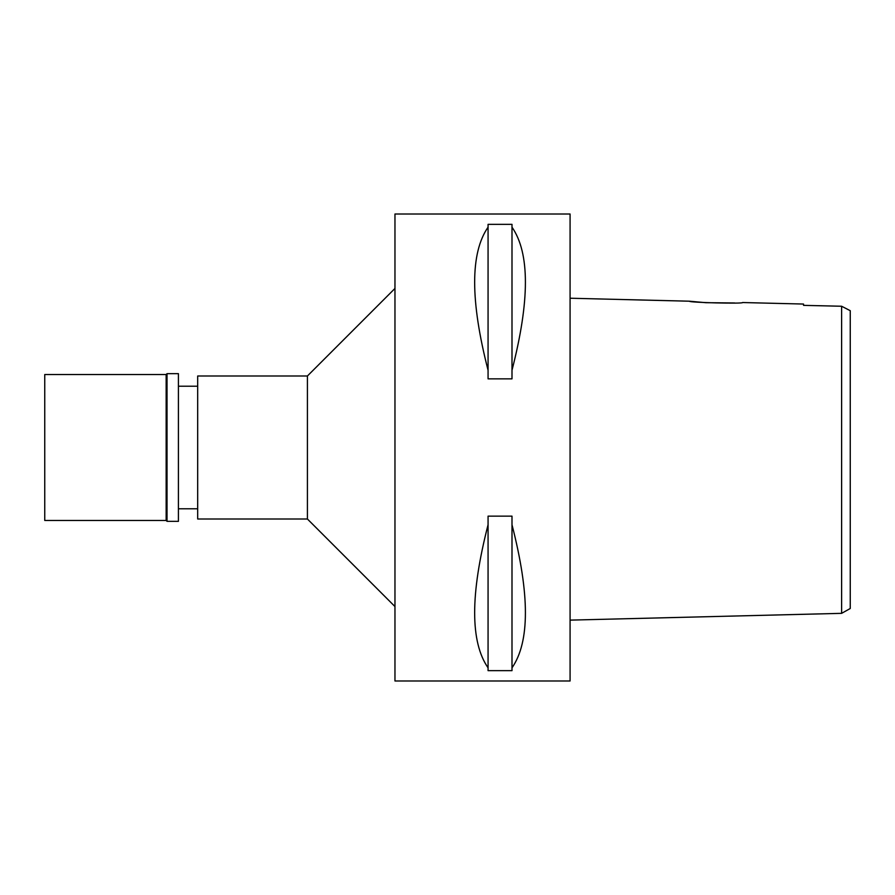 <?xml version="1.0" encoding="UTF-8"?>
<svg xmlns="http://www.w3.org/2000/svg" width="895" height="895" viewBox="0 0 895 895"><rect width="100%" height="100%" fill="white"/><g stroke="black" fill="none" stroke-linecap="round" stroke-linejoin="round"><path stroke-width="1.34" d="M850.25 310.688L850.25 608.499L850.25 310.688L841.613 306.247L803.553 305.363L803.553 304.054L742.559 302.532C744.181 303.953 687.752 302.521 689.441 301.201L570.081 298.225M850.25 550.906L850.25 344.094M837.675 306.157L803.553 305.363L803.553 304.054M849.243 310.173L841.613 306.247L841.613 613.343L850.25 608.499M841.613 328.7L841.613 332.783M841.613 548.59L841.613 557.921M841.613 580.273L841.613 613.343L570.081 620.123M734.683 302.969L705.797 302.689L689.441 301.201M570.081 680.983L570.081 214.017L394.964 214.017L394.964 680.983L570.081 680.983M511.996 370.239L511.996 378.853L488.066 378.853L488.066 370.239C470.188 300.653 470.188 252.972 488.066 227.173L488.066 224.343L511.996 224.343L511.996 227.173C529.874 252.972 529.874 300.653 511.996 370.239L511.996 227.173M511.996 667.827L511.996 670.657L488.066 670.657L488.066 667.827C470.188 642.028 470.188 594.347 488.066 524.761L488.066 516.146L511.996 516.146L511.996 524.761C529.874 594.347 529.874 642.028 511.996 667.827L511.996 524.761M394.964 288.447L307.41 376.001L197.683 376.001L197.683 518.999L307.41 518.999L307.41 376.001M394.964 606.553L307.41 518.999M197.683 386.215L178.418 386.215M197.683 508.785L178.418 508.785M488.066 227.173L488.066 370.239M488.066 524.761L488.066 667.827M44.75 374.535L44.75 520.465L166.157 520.465L166.157 374.535L44.75 374.535M167.029 373.662L167.029 521.337L178.418 521.337L178.418 373.662L167.029 373.662L166.157 374.535M167.029 521.337L166.157 520.465"/></g></svg>

